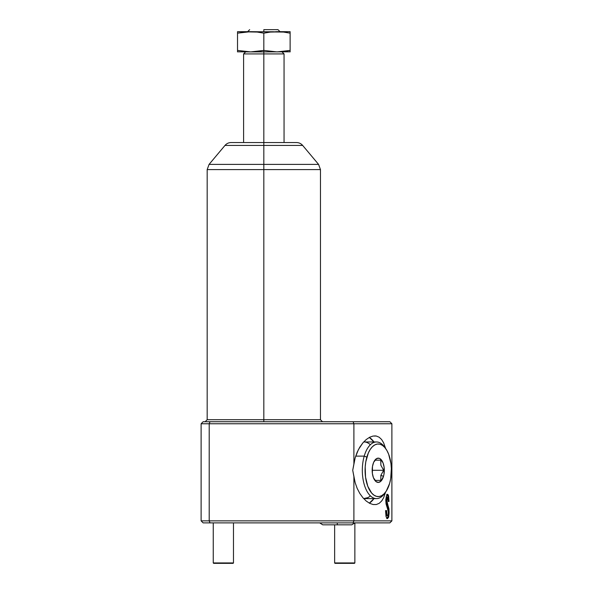 <?xml version="1.0" encoding="UTF-8"?>
<svg xmlns="http://www.w3.org/2000/svg" width="593" height="593" viewBox="0 0 593 593"><rect width="100%" height="100%" fill="white"/><g stroke="black" fill="none" stroke-linecap="round" stroke-linejoin="round"><path stroke-width="0.89" d="M263.826 29.65L263.826 31.674L263.826 29.65L277.991 29.65L263.826 29.65M376.288 436.04L373.086 436.048L369.698 437.219L366.229 439.532L362.886 442.867L358.431 449.568L355.163 457.863L352.724 470.286L353.895 476.594L353.895 520.862L353.895 476.594L355.17 482.732L357.194 488.417L359.81 493.45L362.894 497.712L366.244 501.055L369.706 503.353L373.108 504.532L376.288 504.532L379.157 503.353L381.603 501.07L383.641 497.72L385.62 492.049L383.641 497.72L381.603 501.07L379.157 503.353L376.288 504.532L373.108 504.532L369.706 503.353L366.244 501.055L362.894 497.712L359.81 493.45L357.194 488.417L355.17 482.732L352.724 470.286L353.895 463.978L353.895 423.758L391.891 423.758L353.895 423.758L353.057 421.734L220.077 421.734L389.868 421.734L353.057 421.734L353.895 423.758L353.895 463.978L355.163 457.863L357.186 452.177L359.803 447.137L362.886 442.867L366.229 439.532L369.698 437.219L373.086 436.048L376.288 436.04L379.149 437.211L381.61 439.509L383.641 442.86L385.62 448.523L383.641 442.86L381.61 439.509L379.149 437.211L376.34 436.048M369.298 503.146A34.394 17.197 90 0 0 373.975 498.609L369.306 503.146M382.055 500.462L382.463 499.869M290.125 50.42L283.55 51.517L290.125 50.42L290.125 51.806L290.125 32.074L290.125 51.509L290.125 50.42L276.975 51.902L263.826 50.42L263.826 51.902L263.826 50.42L250.676 51.902L263.826 51.902L263.826 53.926L284.054 53.926L263.826 53.926L263.826 142.542L296.47 142.542L263.826 142.542L263.826 145.433L302.667 145.433L263.826 145.433L263.826 164.394L318.582 164.394L302.667 145.433L224.984 145.433C226.622 143.55 228.69 142.587 231.181 142.542L296.47 142.542C298.961 142.587 301.029 143.55 302.667 145.433M207.179 169.598L209.07 164.394L318.582 164.394L263.826 164.394L263.826 169.598L320.472 169.598L263.826 169.598L263.826 419.711L320.472 419.711L320.472 169.598L207.179 169.598L207.179 419.711L263.826 419.711L207.179 419.711L263.826 419.711L263.826 421.734L263.826 419.711L320.472 419.711L263.826 419.711L263.826 164.394L209.07 164.394L263.826 164.394L263.826 53.926L243.597 53.926L263.826 53.926L263.826 51.902L290.125 51.806L250.676 51.902L260.542 51.042M237.526 51.806L250.676 51.902L237.526 50.42L237.526 51.806L237.526 50.42L250.676 51.902L237.526 51.806M376.259 436.033L374.732 435.892M353.895 520.862L391.891 520.862L353.895 520.862L353.057 522.885L203.132 522.885L201.109 520.862L353.895 520.862L353.057 522.885L203.132 522.885L201.109 520.862L201.109 423.758L201.109 520.862L209.203 520.862L209.203 423.758L209.203 520.862L210.041 522.885L209.203 520.862L353.895 520.862M388.148 506.066L388.964 508.868L389.112 513.138L388.593 517.281L387.466 518.63L386.021 516.444L385.546 510.603L386.636 510.603L386.792 514.42L387.407 515.584L388.089 514.694L388.304 511.307L386.036 503.865L385.791 499.514L386.888 494.799L387.659 494.34L388.378 495.125L389.008 501.47L388.185 501.47L387.629 497.379L386.806 500.448L388.148 506.066M389.868 522.885L353.057 522.885L389.868 522.885L391.891 520.862L391.891 423.758L389.868 421.734M203.132 421.734L220.077 421.734L210.041 421.734L209.203 423.758L201.109 423.758L203.132 421.734L210.041 421.734L209.203 423.758L201.109 423.758L203.132 421.734M263.826 169.598L207.179 169.598L263.826 169.598M263.826 145.433L224.984 145.433L263.826 145.433M257.251 51.517L263.826 50.42L263.826 33.156L270.401 32.066L263.826 33.156L263.826 50.42L250.95 51.902M353.895 423.758L209.203 423.758L353.895 423.758M373.975 441.963L369.306 437.426A34.394 17.197 90 0 1 373.975 441.963M387.088 497.772L386.718 497.334L386.28 498.105L386.436 503.264L387.674 506.874L388.459 506.874L387.674 506.874L388.341 511.744L389.134 511.744L386.806 500.448L387.496 497.334L388.185 501.47L389.008 501.47L388.6 495.867L387.496 494.325L386.339 496.104L385.769 500.826L388.326 512.107L388.089 514.694L387.407 515.584L386.858 514.694L386.636 510.603L385.546 510.603L386.162 516.933L387.466 518.63L388.711 516.814L389.134 511.744L388.341 511.744L387.918 516.814L388.711 516.814L387.918 516.814L386.688 518.63M385.858 510.603L385.858 511.989L385.546 510.603M385.858 511.989L386.636 511.989L385.858 511.989L386.08 514.694L386.858 514.694L386.08 514.694L386.621 515.584L387.407 515.584L386.199 515.065L385.858 511.989M386.718 494.325L387.815 495.867L388.6 495.867L387.815 495.867L388.185 501.47M386.718 497.334L387.496 497.334L386.599 497.386L386.28 498.105L387.059 498.105L386.28 498.105L386.028 500.448L386.806 500.448L386.028 500.448L386.147 502.019L386.436 503.264L387.214 503.264L386.436 503.264L387.955 507.741L388.333 510.988L388.022 516.295L387.044 518.541M388.215 501.47L387.926 496.437L387.029 494.392M290.125 31.777L290.125 33.156L283.55 32.066L290.125 33.156L290.125 31.674L290.125 32.074L290.125 31.674L270.401 32.066L276.975 31.674L283.55 32.066L250.676 31.674L237.526 33.156L237.526 50.42L237.526 31.674L237.526 33.156L247.392 31.77L257.251 32.066L237.526 31.674L237.526 33.156L247.392 31.77L273.692 31.77M290.125 51.509L290.125 51.902L290.125 51.509M263.826 50.42L276.975 51.902L283.55 51.517M263.826 33.156L257.251 32.066L263.826 33.156L270.401 32.066M237.526 51.509L237.526 51.902M237.526 33.156L237.526 31.674L250.372 31.674M276.975 31.674L290.125 31.674M364.221 456.121L366.852 457.136A26.3 13.15 -90 0 1 385.828 448.812A26.3 13.15 -90 0 1 389.623 483.436L386.243 491.152L384.056 493.873L381.64 495.689L379.097 496.534L376.518 496.363L374.013 495.192L371.663 493.065L367.801 486.297L365.533 477.091L365.199 466.854L365.785 461.836L368.349 452.948L370.232 449.42L372.419 446.699L374.835 444.883L377.378 444.038L379.95 444.209L382.463 445.38L384.813 447.507L386.91 450.51L388.667 454.275L390.943 463.481L391.358 468.566L390.691 478.744L389.623 483.436A26.3 13.15 -90 0 1 385.828 491.76A26.3 13.15 -90 0 1 369.372 489.722A26.3 13.15 -90 0 1 366.852 457.136L364.221 456.121A28.323 14.165 -90 0 1 376.488 441.963A28.323 14.165 -90 0 1 385.242 448.034A28.323 14.165 90 0 0 384.664 447.159A28.323 14.165 90 0 0 364.221 456.121L355.689 456.121L364.221 456.121A28.323 14.165 90 0 0 366.941 491.212A28.323 14.165 90 0 0 384.664 493.413A28.323 14.165 90 0 0 385.242 492.546A28.323 14.165 -90 0 1 376.488 498.609A28.323 14.165 -90 0 1 364.221 456.121M370.351 444.757A28.323 14.165 90 0 0 364.221 441.963A28.323 14.165 90 0 0 363.665 441.985L364.28 441.963M383.493 476.357A12.142 6.071 -90 0 1 374.732 480.197A12.142 6.071 -90 0 1 372.982 464.215A12.142 6.071 -90 0 1 374.732 460.376A12.142 6.071 -90 0 1 382.329 461.317A12.142 6.071 -90 0 1 383.493 476.357L380.862 475.341L383.493 476.357L383.982 474.185L384.101 467.143L383.056 462.896L380.187 458.789L379.031 458.248L376.666 458.559L373.672 462.281L372.493 466.387L372.374 473.429L373.42 477.676L376.288 481.783L378.63 482.398L380.921 481.175L383.493 476.357M380.758 460.168L380.862 465.209L383.678 470.286L372.167 470.286L383.678 470.286L380.862 475.341L380.758 480.404L374.917 480.404L374.517 479.878L374.917 480.404L380.758 480.404L380.862 475.341L383.678 470.286L380.862 465.209L380.758 460.168L374.917 460.168L374.517 460.694L374.917 460.168L380.758 460.168L374.917 460.168M376.488 498.609L364.221 498.609A28.323 14.165 90 0 1 363.665 498.587L367.882 497.646M364.221 498.609A28.323 14.165 90 0 0 370.351 495.815M334.637 562.942L335.038 563.35L354.466 563.35L354.866 562.942L334.637 562.942L354.866 562.942L354.866 522.885L354.866 562.942L354.466 563.35L335.038 563.35L334.637 562.942L334.637 524.827L334.637 562.942M213.25 562.942L213.658 563.35L233.079 563.35L233.479 562.942L213.25 562.942L233.479 562.942L233.479 522.885L233.479 562.942L233.079 563.35L213.658 563.35L213.25 562.942L213.25 522.885L213.25 562.942M226.645 421.734L220.092 421.734M337.269 522.885L337.269 524.827L351.775 524.827L354.844 522.885M351.493 524.827L322.762 524.827L337.269 524.827L337.269 523.345M280.015 31.674L277.991 29.65M284.054 142.542L284.054 53.926L282.038 51.902M318.582 164.394L320.472 169.598M207.179 419.711L205.156 421.734M320.472 419.711L322.496 421.734M209.07 164.394L224.984 145.433M243.597 142.542L243.597 53.926L245.621 51.902M247.644 31.674L249.668 29.65M384.664 447.159L385.828 448.812M376.488 441.963L364.221 441.963M384.664 493.413L385.828 491.76M319.686 522.885L322.762 524.827L319.686 522.885"/></g></svg>
